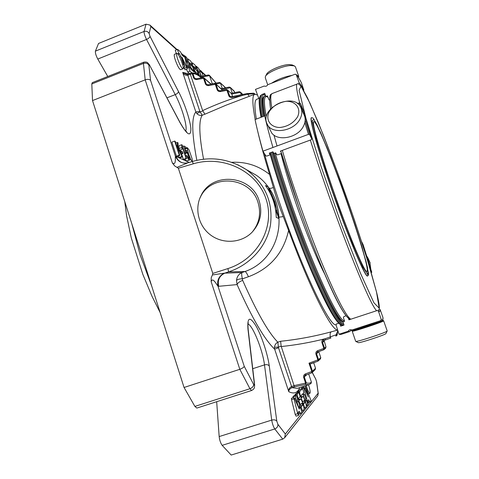 <?xml version="1.0" encoding="UTF-8"?>
<svg xmlns="http://www.w3.org/2000/svg" width="479" height="479" viewBox="0 0 479 479"><rect width="100%" height="100%" fill="white"/><g stroke="black" fill="none" stroke-linecap="round" stroke-linejoin="round"><path stroke-width="0.72" d="M366.788 271.467C364.687 272.443 350.472 239.081 335.767 197.486C321.032 155.903 311.326 121.684 313.763 121.672C319.242 119.247 372.632 269.887 366.854 271.455L366.854 271.443M292.208 64.958L288.873 64.563C281.742 64.749 267.845 70.796 266.617 74.209L265.516 76.317M297.555 116.876C293.465 123.109 287.538 126.648 279.772 127.504C270.27 127.336 265.258 119.648 269.174 111.709C273.222 105.649 279.041 102.165 286.634 101.267C295.998 101.267 301.387 108.745 297.555 116.876M355.741 341.359L358.256 342.623C358.448 343.665 385.733 334.737 385.912 333.57L385.936 333.528M370.776 268.953L369.866 262.258M295.435 66.892L294.357 65.886L290.783 65.533C282.664 65.755 266.791 72.658 265.414 76.514L265.294 77.778L267.707 84.819M300.195 118.648C294.268 131.521 271.252 134.994 267.096 123.887C258.87 107.841 295.082 91.046 301.123 108.218C302.351 111.463 302.039 114.936 300.195 118.648M352.197 331.175L355.693 341.341C355.831 342.503 386.996 332.294 387.164 331.025L387.182 330.929M367.68 275.964L367.477 276.03C365.309 277.311 350.281 242.236 334.665 198.09C319.02 153.951 308.787 117.696 311.416 117.708L312.619 117.84L313.278 118.445L316.96 124.696L327.193 148.125L340.096 181.84L355.071 224.968L366.207 261.989L368.507 273.725L368.387 275.132L367.632 275.976C365.471 277.251 350.454 242.176 334.833 198.031C319.194 153.891 308.949 117.636 311.566 117.648M368.944 262.995L368.183 258.486L366.74 255.984M292.052 75.383C284.298 76.79 277.461 79.406 271.539 83.238M298.597 77.406L298.692 76.263L296.86 75.245M304.081 114.846L304.434 115.631C305.656 118.858 305.357 122.319 303.536 126.001C297.704 138.784 274.916 142.155 270.767 131.09L267.48 124.642M352.454 330.606L352.191 331.145C351.197 332.474 384.451 321.535 383.655 320.786L383.607 320.738M281.035 153.639C284.263 166.973 289.1 183.134 295.549 202.126C305.261 230.662 317.014 259.492 324.738 274.138M368.465 261.462L367.106 257.121M289.328 76.424L274.012 82.286M298.471 77.55L297.435 75.999M352.736 330.372L352.472 330.57C350.652 332.175 384.715 320.966 383.098 320.487L382.523 320.499M351.915 330.025L353.436 330.354L381.775 321.11C382.751 320.595 383.14 319.373 382.937 317.439L380.039 309.314C380.116 311.589 379.572 312.17 378.41 311.051L381.254 319.529L380.703 320.631L351.915 330.025C350.323 329.366 349.077 329.774 348.173 331.246L339.012 334.24L336.048 324.972L336.354 324.014L338.737 323.229M340.06 324.313L340.659 326.169L344 325.073L342.958 321.84L344.575 321.265L343.383 317.589L343.934 316.505L346.036 315.811M350.754 330.51L349.748 331.558L340.731 334.504L339.012 334.24M349.748 331.558L348.173 331.246M348.55 318.499L348.975 319.816L377.308 310.5L378.41 311.051M280.892 153.699L277.898 154.801L276.778 154.705L275.659 152.831L273.886 153.46L272.892 151.807L269.264 153.142L270.03 154.394L269.438 155.1L266.731 156.094L265.887 155.92L262.941 151.178C259.534 139.006 256.906 128.468 255.056 119.552L264.743 115.906C266.707 124.791 269.443 135.317 272.934 147.484L262.941 151.178M269.635 153.005L270.03 154.394M272.934 147.484L277.024 145.975L273.934 135.042M304.824 122.558L308.452 134.359L277.024 145.975M308.452 134.359L309.578 134.473L311.829 139.03L303.321 110.427L300.333 103.302L299.165 102.937L297.471 103.578M311.829 139.03L311.14 139.772L280.431 151.077L281.125 152.268M265.695 96.081L264.707 93.333L261.714 94.644M258.726 98.315L255.487 89.381L264.204 86.046C265.761 86.615 266.953 86.16 267.773 84.681L295.166 74.191L296.244 74.688L299.189 82.903L298.621 84.029M299.189 82.903C300.243 83.771 301.794 86.166 303.854 90.088L301.381 82.735C299.13 78.376 297.363 75.604 296.088 74.419M269.084 99.907L267.408 95.908L266.492 96.255M371.8 272.335L363.064 244.535L361.741 241.865L369.812 267.581L371.8 272.335L363.07 244.547M325.516 348.359L325.977 346.91L324.061 340.455M317.02 352.376L317.619 352.005L317.02 352.37L316.571 353.825L318.78 351.58M318.84 351.915L320.756 357.574L320.433 358.897L318.242 360.926L318.523 359.615L320.756 357.574M313.691 362.747L315.535 368.231L315.242 369.531L312.194 372.518L312.458 371.219L315.535 368.231M304.74 375.662L305.428 375.207L304.74 375.662L304.339 377.099L306.255 382.817L305.59 383.128L305.398 384.481L306.255 382.817C308.338 383.535 310.057 383.296 311.404 382.086L308.686 373.985M231.423 93.609L227.399 89.872L226.405 89.525M239.111 91.788L240.488 92.351L231.764 94.106L232.566 96.489M221.993 90.357L221.693 89.459L215.754 83.903L214.772 83.568M231.016 93.225L232.219 92.98L230.441 87.735L221.693 89.459L221.346 88.956M229.082 87.172L230.207 87.334L234.399 91.561M220.969 88.615L222.214 88.37L220.454 83.136L215.891 84.023M219.101 82.586L220.202 82.723L225.495 87.825M212.281 83.843L210.982 84.029M216.059 83.112L209.515 75.616L212.323 83.837M209.521 75.634L200.707 77.257L200.923 77.915M311.404 382.086L311.033 383.445M209.515 75.616L208.539 74.963L200.06 76.514M257.54 95.046L254.792 94.213L226.004 105.206L204.922 114.2L202.659 110.595L190.037 73.389L191.366 72.928L192.947 73.688C195.181 73.64 197.767 74.832 200.707 77.269L200.414 76.814M323.05 340.94L323.594 340.623L323.05 340.94L322.577 342.407L321.942 342.665L323.888 348.413L317.739 350.652L317.619 352.005L324.205 349.484L324.522 348.149L323.888 348.413L323.762 349.766L317.649 351.993M317.739 350.652C316.188 351.382 315.583 352.532 315.93 354.095L316.571 353.825L318.523 359.615L317.882 359.891L317.769 361.238L309.997 363.914L312.458 371.219L311.799 371.512L311.697 372.854L305.47 375.183M195.432 78.706L194.306 77.754L194.672 78.287L196.456 78.76L194.648 78.263M202.761 77.634L204.305 78.346L203.048 77.562M207.209 84.723L206.126 83.789L206.473 84.304L208.251 84.783L206.449 84.28M214.484 83.639L216.035 84.352L218.155 90.25L219.951 90.765L218.161 90.25M226.118 89.597L227.663 90.309L229.77 96.171L231.555 96.692L229.77 96.171M241.29 94.722L240.488 92.351L242.625 94.453M305.111 385.876L308.332 397.019L304.434 387.936L303.908 387.128L303.979 388.235L307.524 401.917L308.308 403.492L307.841 400.827L308.727 399.767L309.871 402.156L311.093 400.654L305.189 385.852M337.833 330.558L335.779 336.084C336.755 335.827 337.234 335.258 337.216 334.366L323.732 339.264L323.594 340.623L325.193 340.048L325.331 338.689C310.931 342.365 296.244 344.982 281.269 346.539L294.465 386.864L305.398 384.481L308.943 384.661L311.039 383.451M294.298 385.649L291.418 386.565C289.262 387.864 288.382 389.571 288.789 391.702C293.974 394.241 297.627 392.876 299.728 387.589M281.269 346.539L281.173 346.179L278.395 347.095L278.503 347.766L291.968 387.661C289.735 388.804 288.675 390.146 288.789 391.702L274.653 349.161L274.461 347.257L278.395 347.095L277.826 342.186C275.91 343.186 274.79 344.874 274.461 347.257M300.926 404.294L300.842 404.354C299.806 404.983 296.423 394.498 297.441 393.828L298.836 392.397L300.183 396.552L298.746 398.103L299.429 400.204L300.501 399.061C301.513 398.45 304.836 408.707 303.884 409.521L302.554 411.144L301.189 406.911L302.62 405.216L301.944 403.126L300.926 404.294M304.878 402.54L304.219 400.498L303.159 401.677C302.165 402.288 298.836 392.008 299.818 391.361L302.572 388.517L303.884 392.541L303.476 392.984L304.129 395.007L304.584 394.522L305.889 398.552L305.488 399.019L306.147 401.043L306.596 400.54L307.907 404.575L307.099 405.557L306.183 403.833L302.806 393.714L301.123 395.534L301.788 397.588L302.8 396.51C303.77 395.917 307.039 405.982 306.129 406.767L304.824 408.348L303.482 404.192L304.878 402.54L302.776 403.204M308.512 384.799L308.566 384.948C310.063 389.702 310.524 392.481 309.937 393.277C308.991 392.966 307.74 390.385 306.189 385.535M294.507 398.348L299.297 409.138L295.753 398.486L295.351 395.995L296.279 395.049L297.651 399.294L297.196 399.785L297.884 401.917L298.393 401.384L299.764 405.635L299.315 406.156L300.01 408.294L300.507 407.731L301.884 411.994L300.489 413.682L299.171 411.186L298.13 412.437L298.603 415.383L297.728 413.664L293.998 398.815L293.92 397.486L294.507 398.348M188.582 153.933L187.139 148.149L187.313 147.67L189.031 149.861L192.145 158.854L192.301 161.393L190.756 159.573L188.582 153.933L188.205 154.07M177.691 59.145C176.595 55.714 176.314 53.78 176.853 53.343C178.439 52.337 184.84 68.497 182.99 68.808C181.625 68.305 179.859 65.084 177.691 59.145M185.756 151.316L186.205 150.831L187.457 152.484L189.576 158.812L189.397 160.022C188.672 160.046 187.75 158.573 186.636 155.603L187.085 155.699L188.66 158.615L188.942 157.986C188.331 154.974 187.481 153.046 186.391 152.214L186.289 153.202L185.774 152.777L183.858 145.993L185.786 146.987L186.307 148.568L184.762 147.777L185.756 151.316M183.008 153.412L181.487 152.675L180.924 150.963L182.445 151.705L183.008 153.412L181.331 154.04M198.162 75.119L197.516 73.694L195.839 72.227C194.51 71.239 191.474 62.893 192.42 62.821L195.061 65.054L196.408 68.766L193.702 66.437L194.384 68.317L196.139 69.88C197.019 70.862 197.959 72.796 198.965 75.676M195.48 73.646L195.66 73.377L196.552 74.155M186.75 74.52L182.703 72.389C183.708 74.538 185.409 75.49 187.81 75.233L187.672 74.317L190.037 73.389L186.75 74.52M191.941 72.856L189.989 71.179L188.576 67.288L189.588 68.072L186.654 61.528L187.678 62.342L184.738 55.786L186.481 57.294L187.66 59.683L190.828 69.18L194.037 71.94L193.354 70.048L191.642 68.551C190.265 67.527 187.175 59.049 188.151 58.965L190.935 61.318L192.313 65.108L189.462 62.659L190.157 64.569L191.983 66.186C193.199 67.689 194.306 70.156 195.312 73.574M179.841 155.436L179.29 155.178L174.661 141.077L175.218 141.365L177.505 148.334L177.29 142.437L178.026 142.82L178.152 147.592L182.673 156.765L181.966 156.435L178.176 148.646L178.236 150.556L179.841 155.436L177.014 156.495L176.464 156.238L171.841 142.143L174.661 141.077M182.074 144.868L186.588 158.603L186.109 158.381L182.583 147.652L182.271 149.191L181.739 147.556L181.757 144.706L182.074 144.868M200.39 76.454L199.336 75.281L197.995 71.581L198.917 72.311L196.162 66.108L198.546 68.204L199.988 71.221L201.629 72.694L201.461 71.096L203.078 75.939M201.503 76.239L199.444 71.533L201.042 76.329M181.96 57.199L187.403 68.91L184.834 57.288L183.822 55.163L183.954 56.839L182.038 55.121L180.601 51.971L177.625 49.361C177.583 50.409 178.062 51.732 179.056 53.331L180.942 56.576L183.469 64.18L184.84 66.695L181.96 57.199M315.93 354.095L317.882 359.891L308.997 363.172L309.997 363.914M311.733 372.836L305.428 375.207L305.53 373.865L311.799 371.512L308.997 363.172M281.173 346.179L280.61 341.27C297.842 339.479 314.715 336.336 331.223 331.833C330.115 332.6 329.827 334.318 330.372 336.982L330.205 338.252L323.624 340.611M269.94 192.708L268.198 186.942L271.635 194.3L277.084 210.407L276.012 210.67L278.898 218.55L276.257 217.406M278.898 218.55L274.994 202.114L271.635 194.3L270.851 194.528M200.42 76.808C197.45 74.239 194.564 72.922 191.78 72.856L192.947 73.688L194.306 77.754L193.54 77.718C194.187 79.107 195.372 79.718 197.103 79.538L196.456 78.76L202.904 77.544L204.018 77.879L211.197 84.214M211.005 84.256L204.305 78.346L206.126 83.789L205.383 83.765C206.024 85.148 207.197 85.747 208.916 85.567L208.251 84.783L214.634 83.556L215.754 83.903L221.436 89.034M218.897 90.693L217.855 89.777L217.125 89.759C217.765 91.136 218.933 91.734 220.627 91.549L219.951 90.765L226.268 89.513L227.399 89.872L231.513 93.692M230.477 96.614L229.489 95.716L228.77 95.704C229.411 97.081 230.567 97.668 232.249 97.477L231.555 96.692L242.093 94.561L242.787 95.339L247.859 94.219L249.272 96.321M241.943 94.644L247.188 93.525L247.859 94.219L254.235 93.68L254.642 94.267M302.848 386.601L302.878 387.457M303.908 387.128L301.626 387.858L301.656 388.81M303.979 388.235L302.746 388.625M309.392 401.36L308.087 401.773M309.871 402.156L308.314 402.647M278.503 347.766L274.653 349.161C264.636 339.749 252.116 318.224 237.087 284.592L236.494 280.562C236.907 276.64 238.77 273.958 242.081 272.521L224.232 273.168C218.969 275.964 216.873 280.275 217.951 286.089C216.718 284.885 212.616 276.569 211.167 281.658L239.817 369.303C242.29 368.393 243.763 367.405 244.242 366.333L253.666 384.547C254.217 385.463 254.457 385.379 254.385 384.302L247.954 329.019C247.176 317.056 249.888 316.086 256.091 326.103C261.642 335.893 267.671 354.077 269.282 365.992L276.808 421.167L277.892 424.31L285.328 433.998L318.128 393.229L316.517 381.47L315.763 379.158L312.23 372.482M302.62 405.216L300.219 405.97L299.974 404.623M300.219 405.97L299.387 406.94M296.489 393.151L295.028 394.594L294.866 395.492M300.291 389.253L297.453 392.115L297.297 392.882M293.92 397.486L291.442 398.271L291.513 399.6L295.22 414.449L296.1 416.167L298.573 415.383M293.998 398.815L291.513 399.6M297.728 413.664L295.22 414.449M293.884 395.816L292.897 396.774L292.909 397.81M190.756 159.573L188.037 160.525M176.853 53.343L174.506 54.277C173.955 54.714 174.23 56.648 175.326 60.085C177.493 66.018 179.266 69.233 180.643 69.73L182.99 68.808M186.307 148.568L185.11 149.017M183.858 145.993L182.595 146.466M185.774 152.777L184.798 153.148M186.289 153.202L184.978 153.699M186.636 155.603L185.72 155.95M189.367 160.028L186.678 161.034L185.361 159.848M180.924 150.963L179.984 151.316M181.487 152.675L180.787 152.939M196.815 113.571C198.45 115.223 200.264 115.774 202.258 115.217L200.138 111.93L196.815 113.571L195.851 111.96L199.833 111.368L187.81 75.233L190.522 74.173M186.421 69.293L187.732 72.066L189.528 73.586M178.428 155.968L179.17 157.483L179.882 157.813L182.673 156.765M181.966 156.435L179.17 157.483M177.29 142.437L175.763 143.017M179.29 155.178L176.464 156.238M181.739 147.556L178.978 148.598L179.014 145.736L181.757 144.706M178.978 148.598L179.517 150.226L182.271 149.191M180.254 149.951L180.625 151.077M181.571 153.951L182.134 155.675M182.511 156.825L183.361 159.405L183.846 159.633L186.588 158.603M186.109 158.381L183.361 159.405M201.276 71.233L200.39 71.581M186.523 67.497L184.235 68.395L183.714 67.138M184.235 68.395L185.122 69.802L187.403 68.91M183.595 55.283L182.637 55.66M177.625 49.361L175.308 50.283L176.278 53.57M179.056 53.331L177.721 53.864M236.494 280.562C237.404 279.395 239.362 278.82 242.368 278.832L242.667 280.377C239.458 281.616 237.596 283.023 237.087 284.592L218.723 286.298C217.328 280.065 219.472 275.629 225.148 272.988L228.573 271.886L227.938 268.563L212.802 273.413L178.35 168.219L174.685 165.938L172.356 162.944C176.44 166.057 174.967 157.387 175.458 156.37C178.038 161.776 182.194 163.92 187.924 162.788L177.164 167.279M231.674 162.297C245.829 161.591 258.474 165.644 269.599 174.458L273.407 187.481C275.952 196.815 279.245 206.527 283.281 216.61L288.598 230.459C283.37 253.223 269.982 268.653 248.433 276.742L242.368 278.832C241.566 275.287 241.47 273.18 242.081 272.521L244.973 271.527C267.174 263.959 280.526 241.236 278.922 217.185C278.359 206.455 275.078 196.755 269.072 188.091C265.51 182.954 261.318 178.715 256.493 175.368L249.385 171.326M268.198 186.942L265.45 185.547C272.3 194.971 275.898 205.611 276.245 217.466M189.169 162.423L176.182 156.477C177.062 159.028 178.661 160.92 180.984 162.165L181.93 162.585M192.217 161.591L193.396 163.782C223.244 154.819 256.834 171.147 265.959 198.767C275.515 226.25 258.127 259.043 227.938 268.563M248.433 276.742C246.972 273.419 245.817 271.677 244.973 271.527L228.573 271.886C250.427 264.803 266.989 245.966 270.497 224.819C273.168 201.94 265.073 183.505 246.212 169.524L237.746 164.734M107.769 76.496L97.788 59.055C95.986 55.63 95.195 52.995 95.411 51.145L98.536 43.457L146.035 24.189L149.885 25.046L150.861 26.525L149.119 33.476L150.005 36.29L178.469 91.483C184.708 103.56 190.391 120.69 190.882 128.995C190.786 137.257 187.097 135.012 179.799 122.259L149.795 65.569C149.161 64.455 148.837 64.27 148.837 65L150.556 80.352C149.388 79.245 147.598 79.071 145.185 79.837L92.519 100.578L91.806 83.957L92.273 82.657L143.724 62.198L143.437 63.438C145.766 62.737 147.568 63.258 148.837 65M259.169 200.857C262.714 212.886 260.241 223.459 251.744 232.572C241.266 243.015 223.22 244.266 210.922 235.255C198.557 226.339 194.229 208.796 201.024 195.636C212.137 171.308 251.804 175.122 259.169 200.857M224.232 273.168L212.413 274.964L212.802 273.413M212.413 274.964L211.239 277.682L211.167 281.658M282.748 439.135L231.183 455.05L222.154 445.344C220.591 443.129 219.598 440.201 219.166 436.567L271.719 420.101C272.329 423.723 273.341 426.675 274.766 428.968L282.748 439.135L284.688 437.704L285.328 433.998M284.694 437.704L317.834 395.786L318.128 393.229M92.519 100.578L184.056 387.481L239.817 369.303L249.936 388.732C252.301 387.786 253.541 386.397 253.666 384.547M194.887 406.414L249.936 388.732L251.625 390.493L196.827 408.072L194.887 406.414L184.056 387.481M219.166 436.567L216.682 401.701M255.199 94.118L253.547 93.165M271.575 152.292C275.724 166.884 280.694 182.697 286.472 199.719C298.016 233.62 311.584 268.072 322.397 291.31C333.438 314.577 340.635 325.822 343.994 325.055L341.88 325.259C336.432 322.66 326.115 303.578 310.937 268.018C296.417 233.291 280.329 187.361 270.509 152.681M261.738 117.038C259.504 105.135 259.091 97.991 260.48 95.608L262.306 94.417C259.983 95.225 260.133 102.638 262.755 116.654M331.223 331.833L337.312 330.193M288.598 230.459C310.23 289.334 331.636 330.947 337.653 329.995M283.281 216.61L278.922 217.185L278.964 218.418M273.407 187.481C271.246 188.373 269.803 188.576 269.072 188.091L268.36 187.103M254.792 94.213C252.098 95.159 252.223 103.59 255.181 119.505M257.726 131.354C260.6 143.664 264.558 158.034 269.599 174.458M341.246 324.936L340.797 324.708C335.318 322.08 325.013 303.051 309.889 267.617C295.417 233.034 279.437 187.355 269.749 152.963M261.061 117.289C258.983 105.913 258.63 99.057 259.989 96.716L260.193 96.261M264.336 153.424C268.456 168.416 273.527 184.804 279.538 202.581C302.004 269.33 329.552 326.798 336.013 324.816M259.468 98.243L256.768 99.273C254.463 100.087 254.319 106.685 256.349 119.067M343.108 322.301C337.94 320.182 327.84 301.459 312.805 266.132C298.429 231.644 282.448 185.942 272.82 151.831M264.127 116.14C261.929 103.799 261.893 97.255 264.025 96.507L264.809 96.207C262.696 96.95 262.761 103.542 265.001 115.978M252.199 232.111C259.373 223.262 261.3 213.347 257.983 202.36C250.697 176.853 211.389 173.087 200.372 197.198L199.731 198.534M368.058 275.12L362.992 267.234L352.742 243.494L339.354 208.293L326.121 170.129L316.368 138.659L312.182 120.894L313.913 119.313L320.559 132.396L330.468 156.364L341.826 186.606C349.568 208.389 356.28 228.471 361.956 246.853L367.465 267.27L368.058 275.12M349.814 318.487C345.652 318.361 336.156 300.89 321.337 266.067C307.117 231.974 290.765 185.571 280.76 150.957M270.599 108.972C269.408 101.075 269.509 96.71 270.904 95.872M376.512 292.01L379.188 308.153L373.907 302.776L360.459 273.204L341.228 223.759L321.205 166.872L305.979 118.463L299.094 90.345L300.998 86.214L309.943 103.135L323.403 135.18C333.773 161.86 344.072 190.013 354.304 219.627L367.519 260.319L376.512 292.01M350.76 319.23C345.634 315.679 335.845 296.555 321.397 261.863C307.554 228.04 292.076 183.876 282.305 150.388M271.785 107.733C270.36 98.86 270.449 94.141 272.066 93.579L297.124 84.041C295.824 84.466 296.669 90.747 299.644 102.877M376.614 310.727C372.614 306.782 363.675 287.25 349.79 252.14C336.42 217.927 320.792 173.518 310.344 140.06M356.651 329.307C357.795 329.498 375.973 323.57 378.584 322.151M372.231 324.151L361.879 327.534M380.703 320.631L381.775 321.11M381.254 319.529C382.481 320.643 383.032 319.888 382.895 317.284M378.506 310.997L378.913 310.033M299.165 102.937L300.076 106.236M300.333 103.302L302.728 111.817M305.165 120.097L309.578 134.473M303.303 110.38L311.817 139.006M301.411 82.801C299.141 78.436 297.423 75.73 296.244 74.688M324.061 341.258L322.577 342.407L324.522 348.149L325.977 346.91M317.799 361.22L310.176 364.046M242.769 94.423L240.26 91.962M234.033 90.986L234.752 92.609M225.459 87.609L220.202 82.723M190.037 73.389L191.39 72.916M294.28 385.589L305.59 383.128L303.668 377.398L306.901 374.656M294.465 386.864L291.968 387.661L297.321 388.355L308.943 384.661M303.668 377.398C303.327 375.811 303.943 374.632 305.53 373.865M321.942 342.665C321.595 341.114 322.193 339.982 323.732 339.264M275.443 208.994L276.012 210.67M197.103 79.538L203.557 78.317L205.383 83.765M208.916 85.567L215.299 84.328L217.125 89.759M220.627 91.549L226.944 90.292L228.77 95.704M190.54 74.227L192.187 73.652L193.54 77.718M232.249 97.477L242.787 95.339C229.034 99.458 215.658 104.542 202.659 110.595M305.506 388.104L304.626 388.385M301.189 406.911L299.531 407.425M300.417 399.115L299.034 399.552M298.806 392.415L296.417 393.169M297.441 393.828L295.028 394.594M303.482 404.192L303.129 404.3M302.722 396.564L301.417 396.977M307.057 405.551L306.249 405.809M306.56 400.564L305.925 400.761M304.554 394.546L303.92 394.744M302.542 388.535L300.231 389.271M299.818 391.361L297.453 392.115M299.812 412.688L298.309 413.161M300.441 413.682L298.585 414.263L300.489 413.682M300.471 407.755L299.758 407.976M298.357 401.408L297.645 401.63M296.244 395.067L293.813 395.84M295.351 395.995L292.897 396.774M295.753 398.486L294.705 398.815M187.463 150.167L185.624 150.855M188.942 157.986L188.277 158.232M196.288 68.719L195.276 69.114M195.839 72.227L195.019 72.551M197.516 73.694L196.486 74.095M188.762 73.886L182.703 72.389L195.851 111.96C191.432 117.169 191.762 133.3 196.833 160.345M192.181 65.054L191.157 65.461M191.642 68.551L190.738 68.91M193.354 70.048L192.301 70.461M186.157 59.671L185.451 59.947M186.978 60.402L185.678 60.917M188.073 65.419L186.846 65.904M188.888 66.132L187.061 66.85M189.989 71.179L187.732 72.066M197.504 69.808L196.444 70.221M198.246 70.467L196.935 70.982M199.336 75.281L198.893 75.454M200.072 75.927L199.563 76.125M179.541 53.768L178.098 54.337M180.942 56.576L179.703 57.067M183.469 64.18L182.619 64.515M325.217 340.036L330.941 337.982M176.182 156.477L175.458 156.37L150.556 80.352M244.242 366.333L217.951 286.089L218.723 286.298M205.365 75.52L202.27 72.736M200.629 71.263L199.641 70.377M182.912 55.336L181.661 54.211M176.679 49.732L150.861 26.525M146.035 24.189L144.041 31.488C146.233 30.848 147.927 31.512 149.119 33.476M95.411 51.145L144.041 31.488C143.999 33.285 144.832 35.937 146.532 39.446C148.634 38.494 149.789 37.446 150.005 36.29M185.696 131.024C187.786 127.234 182.08 107.547 175.236 94.626C177.242 93.734 178.32 92.687 178.469 91.483M166.985 97.83L175.236 94.626L146.532 39.446L97.788 59.055M179.661 121.78L179.799 122.259M186.487 131.731L186.732 131.869C186.678 131.456 186.157 133.306 179.703 121.858L149.795 65.569M91.806 83.957L143.437 63.438L145.185 79.837L172.356 162.944M193.396 163.782L178.35 168.219M254.654 385.128L254.385 384.302M248.218 329.845L247.954 329.019M276.808 421.167C275.76 419.885 274.06 419.532 271.719 420.101L264.492 364.878C266.689 364.327 268.288 364.699 269.282 365.992M252.744 368.698L264.492 364.878C262.773 350.263 252.81 325.439 248.008 324.02M222.154 445.344L274.766 428.968C276.994 428.046 278.036 426.496 277.892 424.31M315.565 378.62L316.517 381.47M312.29 372.423L315.763 379.158M199.833 111.368L200.138 111.93L202.785 110.912M247.044 93.603L253.595 93.177L255.223 94.112M280.61 341.27L277.826 342.186C268.39 332.618 256.672 312.015 242.667 280.377M204.922 114.2L202.258 115.217C198.617 120.457 199.054 135.132 203.569 159.238M272.581 151.921C276.736 166.53 281.718 182.379 287.526 199.474C310.063 266.168 337.174 324.343 343.635 323.936M265.48 95.465C261.289 92.471 260.72 99.404 263.779 116.265M275.227 152.993C279.293 167.171 284.137 182.523 289.759 199.054C311.811 264.234 338.234 321.247 344.473 320.96M267.893 97.255C263.989 94.423 263.396 100.686 266.102 116.044M274.222 153.334C278.281 167.506 283.113 182.822 288.711 199.3C310.212 262.863 336.186 319.469 343.269 321.738M151.831 286.49L140.131 254.828L131.761 223.573M292.022 64.881L294.357 65.886M385.912 333.57L387.164 331.025M368.183 258.486L370.177 262.959M298.692 76.263L295.387 66.743M304.434 115.631L301.123 108.218M383.655 320.786L387.194 330.959M383.098 320.487L383.643 320.756M350.113 319.445C345.485 317.098 338.132 304.53 328.061 281.748C322.11 268.312 315.793 252.81 309.105 235.231L299.357 208.539L280.748 150.963M270.563 109.008C268.396 90.549 271.348 95.566 272.066 93.579M378.29 310.811L379.272 308.817L379.35 307.506C379.254 304.458 378.314 299.321 376.542 292.106L370.063 268.701C364.226 249.601 357.436 228.764 349.688 206.186C340.826 180.834 330.378 152.993 318.355 122.672L307.524 97.92L301.285 86.483C298.998 83.975 297.609 83.16 297.124 84.041M352.047 330.103L350.598 330.809M269.084 99.919L269.659 100.225M325.63 348.263L323.762 349.766M231.129 93.333L239.416 91.675M221.064 88.699L229.387 87.058M230.207 87.334L234.129 91.07L234.764 92.609M211.047 84.082L219.418 82.466M209.287 75.215L216.125 83.101M300.501 399.061L299.022 399.528M298.836 392.397L296.453 393.151M300.842 404.354L299.758 404.695M302.8 396.51L301.405 396.947M307.099 405.557L306.249 405.821M306.596 400.54L305.919 400.749M304.584 394.522L303.914 394.738M302.572 388.517L300.261 389.253M303.159 401.677L302.309 401.941M309.937 393.277L308.147 393.846M298.603 415.383L296.1 416.167M300.507 407.731L299.752 407.964M298.393 401.384L297.639 401.618M296.279 395.049L293.843 395.822M190.947 161.902L192.277 161.405M186.277 148.49L187.139 148.167L186.277 148.484M186.265 148.448L187.139 148.125M186.151 148.107L187.313 147.67M185.642 150.927L185.984 150.801M196.408 68.766L195.354 69.18M192.42 62.821L191.857 63.042M192.313 65.108L191.241 65.533M188.151 58.965L187.499 59.222M184.738 55.786L184.307 55.953M186.654 61.528L185.894 61.833M188.576 67.288L187.283 67.79M201.312 70.994L200.216 71.425M196.162 66.108L195.761 66.264M197.995 71.581L197.384 71.82M183.643 55.043L182.469 55.51M184.84 66.695L183.223 67.329M265.468 185.559L265.468 185.559C272.306 194.971 275.904 205.593 276.257 217.424M181.99 162.609L180.984 162.165C180.745 161.98 182.906 163.788 187.93 162.788L192.283 161.507C211.047 156.202 228.944 158.824 245.972 169.368M205.808 75.437L201.97 71.982M201.006 71.114L199.318 69.593M187.72 59.139L187.319 58.779M183.319 55.175L181.307 53.361M177.098 49.571L149.885 25.04M149.717 65.192L147.526 62.593C146.586 62.013 145.317 61.881 143.724 62.198M248.182 323.08L248.296 322.81C248.463 322.606 247.565 322.565 248.2 329.696L254.636 384.972L254.415 387.727C254.038 388.786 253.11 389.708 251.625 390.493M316.649 381.877L318.29 393.846M249.457 171.368L246.212 169.524M337.216 334.366C337.36 332.348 337.617 331.24 337.988 331.043M265.39 95.231C261.708 93.351 263.306 94.638 262.306 94.417M264.809 96.207C264.797 95.71 265.797 95.98 267.809 97.021M160.148 312.559L152.059 296.423L142.814 274.317L131.3 237.967L126.57 215.658L124.791 201.731M201.024 195.636L200.372 197.198"/></g></svg>
